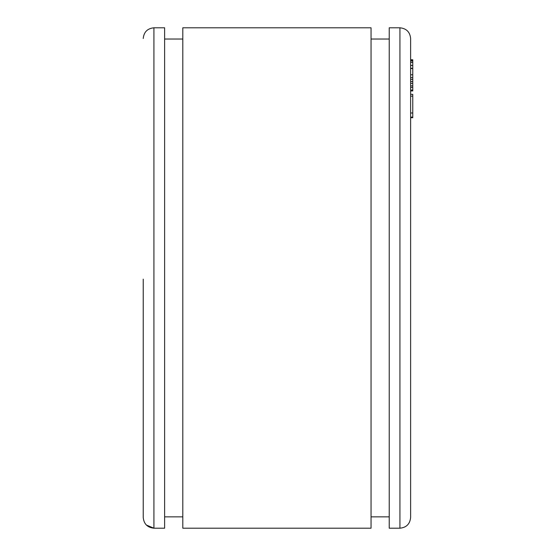 <?xml version="1.0" encoding="UTF-8"?>
<svg xmlns="http://www.w3.org/2000/svg" width="556" height="556" viewBox="0 0 556 556"><rect width="100%" height="100%" fill="white"/><g stroke="black" fill="none" stroke-linecap="round" stroke-linejoin="round"><path stroke-width="0.83" d="M410.627 60.722L412.767 60.986L410.627 60.722M410.627 60.611L410.627 59.756L412.767 59.763L412.767 60.611L410.627 60.611L410.627 38.496C409.98 32.012 406.415 28.446 399.931 27.8L399.931 528.2C406.45 527.54 410.015 523.947 410.627 517.4L410.627 86.326M143.233 279.154L143.233 517.4C143.837 523.933 147.403 527.533 153.929 528.2L164.625 528.2L164.625 27.8L153.929 27.8L153.929 528.2L146.36 525.031M371.054 528.2L371.054 27.8L182.806 27.8L182.806 528.2L371.054 528.2M399.931 528.2L389.235 528.2L389.235 27.8L399.931 27.8M164.625 516.858L182.806 516.858M410.627 279.154L410.627 517.4M371.054 516.858L389.235 516.858M410.627 87.438L412.767 87.438L412.767 85.888L410.627 85.888L410.627 60.986M410.627 59.756L412.767 59.763M410.627 117.101L412.767 117.101L412.767 117.726L410.627 117.726M410.627 94.325L412.767 94.325L412.767 96.146L410.627 96.146M412.767 96.146L412.767 112.993L410.627 112.993M412.767 112.993L412.767 117.101M410.627 68.527L412.767 68.527L412.767 60.986M410.627 74.789L412.767 74.789L412.767 68.527M410.627 77.562L412.767 77.562L412.767 74.789M410.627 81.558L412.767 81.558L412.767 77.562M410.627 83.351L412.767 83.351L412.767 81.558M412.767 85.888L412.767 83.351M412.767 87.438L412.767 89.905M412.767 89.947L410.627 90.155M410.627 62.286L412.767 62.286M410.627 62.348L412.767 62.348M410.627 65.42L412.767 65.42M410.627 65.483L412.767 65.483M410.627 90.19L412.767 90.155M410.627 90.948L412.767 90.948L412.767 90.19M410.627 65.942L410.627 68.277L412.767 68.277M410.627 72.224L410.627 72.892M410.627 79.369L412.767 79.369M153.929 27.8C147.444 28.446 143.879 32.012 143.233 38.496M164.625 39.031L182.806 39.031M371.054 39.031L389.235 39.031"/></g></svg>
